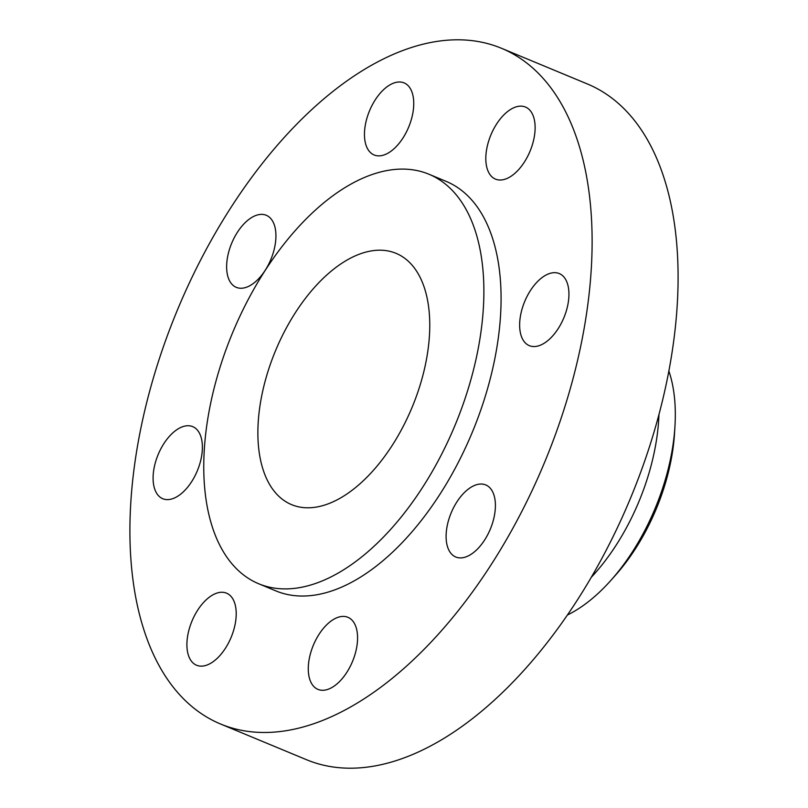 <?xml version="1.0" encoding="UTF-8"?>
<svg xmlns="http://www.w3.org/2000/svg" width="808" height="808" viewBox="0 0 808 808"><rect width="100%" height="100%" fill="white"/><g stroke="black" fill="none" stroke-linecap="round" stroke-linejoin="round"><path stroke-width="1.21" d="M397.506 145.228A39.026 21.2 -67.4 0 0 413.464 108.777A39.026 21.2 -67.4 0 0 404.071 82.891A39.026 21.2 -67.4 0 0 380.699 92.637A39.026 21.2 -67.4 0 0 364.741 129.088A39.026 21.2 -67.4 0 0 374.124 154.974A39.026 21.2 -67.4 0 0 397.506 145.228M143.794 629.493A365.893 198.748 -67.4 0 0 220.635 724.039A365.893 198.748 -67.4 0 0 497.688 554.298A365.893 198.748 -67.4 0 0 578.235 142.794A365.893 198.748 -67.4 0 0 501.394 48.248A365.893 198.748 -67.4 0 0 224.341 217.978A365.893 198.748 -67.4 0 0 143.794 629.493M220.635 724.039L306.606 759.752A365.893 198.748 -67.4 0 0 583.659 590.022A365.893 198.748 -67.4 0 0 664.206 178.507A365.893 198.748 -67.4 0 0 587.365 83.961L501.394 48.248M591.234 577.366A155.227 84.315 -67.4 0 0 658.964 414.363M567.418 615.019A155.227 84.315 -67.4 0 0 610.909 580.356A155.227 84.315 -67.4 0 0 655.207 508.222A155.227 84.315 -67.4 0 0 674.963 426.18A155.227 84.315 -67.4 0 0 669.448 372.761A155.227 84.315 -67.4 0 0 668.842 370.912M610.909 580.356L615.514 575.185A143.056 77.699 -67.4 0 0 656.338 508.697A143.056 77.699 -67.4 0 0 674.549 433.098L674.963 426.18M424.604 288.496A136.067 73.912 -67.4 0 0 396.031 253.338A136.067 73.912 -67.4 0 0 292.991 316.463A136.067 73.912 -67.4 0 0 263.044 469.499A136.067 73.912 -67.4 0 0 291.617 504.657A136.067 73.912 -67.4 0 0 394.647 441.532A136.067 73.912 -67.4 0 0 424.604 288.496M212.171 526.483A221.756 120.453 -67.4 0 0 258.742 583.78A221.756 120.453 -67.4 0 0 426.654 480.911A221.756 120.453 -67.4 0 0 475.468 231.512A221.756 120.453 -67.4 0 0 428.907 174.215A221.756 120.453 -67.4 0 0 260.994 277.083A221.756 120.453 -67.4 0 0 212.171 526.483M258.742 583.78L275.932 590.921A221.756 120.453 -67.4 0 0 443.844 488.052A221.756 120.453 -67.4 0 0 492.668 238.653A221.756 120.453 -67.4 0 0 446.097 181.356L428.907 174.215M273.609 251.551A39.026 21.2 -67.4 0 0 266.256 215.271A39.026 21.2 -67.4 0 0 228.957 251.076A39.026 21.2 -67.4 0 0 236.3 287.355A39.026 21.2 -67.4 0 0 273.609 251.551M200.909 436.714A39.026 21.2 -67.4 0 0 192.718 426.634A39.026 21.2 -67.4 0 0 163.166 444.733A39.026 21.2 -67.4 0 0 154.57 488.628A39.026 21.2 -67.4 0 0 162.762 498.718A39.026 21.2 -67.4 0 0 192.314 480.609A39.026 21.2 -67.4 0 0 200.909 436.714M221.998 592.254A39.026 21.2 -67.4 0 0 190.486 624.988A39.026 21.2 -67.4 0 0 196.586 665.247A39.026 21.2 -67.4 0 0 201.121 666.145A39.026 21.2 -67.4 0 0 232.633 633.411A39.026 21.2 -67.4 0 0 226.533 593.163A39.026 21.2 -67.4 0 0 221.998 592.254M324.523 627.058A39.026 21.2 -67.4 0 0 308.565 663.509A39.026 21.2 -67.4 0 0 317.958 689.386A39.026 21.2 -67.4 0 0 341.329 679.639A39.026 21.2 -67.4 0 0 357.288 643.188A39.026 21.2 -67.4 0 0 347.905 617.302A39.026 21.2 -67.4 0 0 324.523 627.058M448.43 520.726A39.026 21.2 -67.4 0 0 455.773 557.005A39.026 21.2 -67.4 0 0 493.082 521.2A39.026 21.2 -67.4 0 0 485.729 484.921A39.026 21.2 -67.4 0 0 448.43 520.726M521.12 335.562A39.026 21.2 -67.4 0 0 529.321 345.652A39.026 21.2 -67.4 0 0 558.873 327.543A39.026 21.2 -67.4 0 0 567.458 283.648A39.026 21.2 -67.4 0 0 559.267 273.569A39.026 21.2 -67.4 0 0 529.715 291.668A39.026 21.2 -67.4 0 0 521.12 335.562M500.031 180.022A39.026 21.2 -67.4 0 0 531.543 147.288A39.026 21.2 -67.4 0 0 525.442 107.04A39.026 21.2 -67.4 0 0 520.908 106.131A39.026 21.2 -67.4 0 0 489.396 138.865A39.026 21.2 -67.4 0 0 495.496 179.124A39.026 21.2 -67.4 0 0 500.031 180.022"/></g></svg>
